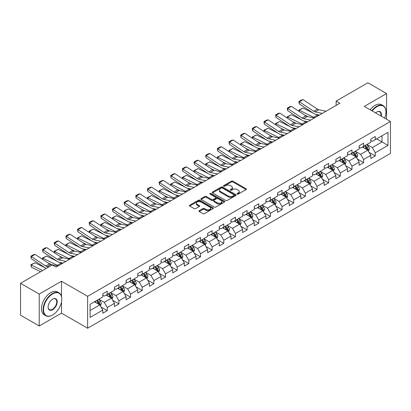 <?xml version="1.0" encoding="UTF-8"?>
<svg xmlns="http://www.w3.org/2000/svg" width="411" height="411" viewBox="0 0 411 411"><rect width="100%" height="100%" fill="white"/><g stroke="black" fill="none" stroke-linecap="round" stroke-linejoin="round"><path stroke-width="0.62" d="M237.265 194.084A0.724 0.421 0 0 0 238.293 194.084L246.086 189.584A1.038 0.601 0 0 0 246.389 189.163A1.038 0.601 0 0 0 246.086 188.741L232.888 181.123A1.038 0.601 0 0 0 231.419 181.123L223.63 185.618A0.724 0.421 0 0 0 223.42 185.916A0.724 0.421 0 0 0 223.63 186.209A0.724 0.421 0 0 0 224.658 186.209L225.665 185.628A3.319 1.916 0 0 1 230.355 185.628L231.455 186.265A3.319 1.916 0 0 1 232.431 187.616A3.319 1.916 0 0 1 231.455 188.973L230.448 189.553A0.724 0.421 0 0 0 230.237 189.851A0.724 0.421 0 0 0 230.448 190.149A0.724 0.421 0 0 0 231.475 190.149L232.482 189.563A3.319 1.916 0 0 1 237.178 189.563L238.277 190.201A3.319 1.916 0 0 1 239.248 191.557A3.319 1.916 0 0 1 238.277 192.908L237.265 193.494A0.724 0.421 0 0 0 237.055 193.787A0.724 0.421 0 0 0 237.265 194.084L237.265 193.494M199.232 210.668A1.038 0.601 0 0 0 198.929 211.09A1.038 0.601 0 0 0 199.232 211.516L202.936 213.653A1.038 0.601 0 0 0 204.401 213.653L213.052 208.654A1.038 0.601 0 0 0 213.355 208.233A1.038 0.601 0 0 0 213.052 207.812L199.854 200.188A1.038 0.601 0 0 0 198.39 200.188L189.738 205.187A1.038 0.601 0 0 0 189.435 205.608A1.038 0.601 0 0 0 189.738 206.034L194.208 208.613A1.038 0.601 0 0 0 195.677 208.613L199.381 206.476A1.038 0.601 0 0 0 199.684 206.055A1.038 0.601 0 0 0 199.381 205.628L197.162 204.349A2.774 1.603 0 0 1 196.35 203.219A2.774 1.603 0 0 1 198.061 201.739A2.774 1.603 0 0 1 201.082 202.084L209.774 207.103A2.774 1.603 0 0 1 210.586 208.233A2.774 1.603 0 0 1 208.87 209.713A2.774 1.603 0 0 1 205.849 209.363L204.401 208.531A1.038 0.601 0 0 0 202.936 208.531L199.232 210.668L199.232 211.516M61.486 281.227L39.225 294.081L20.55 283.297L20.55 315.211L39.225 325.995L61.486 313.141L87.63 328.235L87.63 296.321L61.486 281.227L61.486 296.377M386.566 119.247L386.566 93.544L364.305 106.398L390.45 121.492L87.63 296.321M386.566 93.544L367.891 82.765L336.147 101.091L336.147 105.406M20.55 283.297L52.295 264.972L56.03 267.124L339.882 103.248L336.147 101.091M225.737 200.486A1.038 0.601 0 0 0 227.206 200.486L235.857 195.492A1.038 0.601 0 0 0 236.161 195.066A1.038 0.601 0 0 0 235.857 194.644L222.659 187.026A1.038 0.601 0 0 0 221.19 187.026L212.538 192.019A1.038 0.601 0 0 0 212.235 192.446A1.038 0.601 0 0 0 212.538 192.867L225.737 200.486M210.298 194.239A0.724 0.421 0 0 1 211.038 194.341L211.038 193.478L224.452 201.226A1.038 0.601 0 0 1 224.76 201.652A1.038 0.601 0 0 1 224.452 202.073L215.801 207.067A1.038 0.601 0 0 1 214.337 207.067L201.138 199.448L201.138 198.6A1.038 0.601 0 0 0 200.835 199.027A1.038 0.601 0 0 0 201.138 199.448M201.138 198.6L204.842 196.463A1.038 0.601 0 0 1 206.307 196.463L211.66 199.556A1.038 0.601 0 0 0 213.124 199.556L215.585 198.138A1.038 0.601 0 0 0 215.888 197.712A1.038 0.601 0 0 0 215.585 197.29L210.011 194.074A0.724 0.421 0 0 1 209.8 193.776A0.724 0.421 0 0 1 210.247 193.391A0.724 0.421 0 0 1 211.038 193.478M87.63 328.235L390.45 153.406L390.45 121.492M101.034 307.043L107.271 310.639L107.271 307.495L114.443 303.354L114.443 306.503L118.928 303.914L118.928 300.765L126.095 296.624L126.095 299.773L130.58 297.184L130.58 294.04L137.752 289.899L137.752 293.048L142.232 290.459L142.232 287.31L149.404 283.169L149.404 286.318L153.884 283.729L153.884 280.585L161.055 276.444L161.055 279.593L165.535 277.004L165.535 273.854L172.707 269.714L172.707 272.863L177.187 270.274L177.187 267.129L184.359 262.989L184.359 266.133L188.844 263.549L188.844 260.399L196.011 256.259L196.011 259.408L200.496 256.818L200.496 253.674L207.668 249.534L207.668 252.678L212.148 250.094L212.148 246.944L219.32 242.803L219.32 245.953L223.8 243.363L223.8 240.214L230.972 236.078L230.972 239.223L235.452 236.638L235.452 233.489L242.624 229.348L242.624 232.498L247.109 229.908L247.109 226.759L254.275 222.623L254.275 225.767L258.76 223.183L258.76 220.034L265.932 215.893L265.932 219.042L270.412 216.453L270.412 213.304L277.584 209.168L277.584 212.312L282.064 209.728L282.064 206.579L289.236 202.438L289.236 205.587L293.716 202.998L293.716 199.849L300.888 195.713L300.888 198.857L305.368 196.273L305.368 193.124L312.54 188.983L312.54 192.132L317.025 189.543L317.025 186.394L324.192 182.253L324.192 185.402L328.677 182.818L328.677 179.669L335.849 175.528L335.849 178.677L340.329 176.088L340.329 172.939L347.5 168.798L347.5 171.947L351.98 169.363L351.98 166.214L359.152 162.073L359.152 165.222L363.632 162.633L363.632 159.483L370.804 155.343L370.804 158.492L375.284 155.908L375.284 152.758L387.984 145.427L387.984 132.316L382.009 135.764L382.009 141.975L387.984 145.427M107.271 310.639L102.791 313.228L102.791 310.079L90.091 317.41L90.091 304.299L102.791 296.968L102.791 293.824L107.271 291.235L107.271 294.384L114.443 290.243L114.443 287.094L118.928 284.504L118.928 287.654L126.095 283.513L126.095 280.369L130.58 277.779L130.58 280.929L137.752 276.788L137.752 273.639L142.232 271.049L142.232 274.199L149.404 270.058L149.404 266.914L153.884 264.324L153.884 267.474L161.055 263.333L161.055 260.184L165.535 257.594L165.535 260.744L172.707 256.603L172.707 253.453L177.187 250.869L177.187 254.019L184.359 249.878L184.359 246.728L188.844 244.139L188.844 247.288L196.011 243.148L196.011 239.998L200.496 237.414L200.496 240.563L207.668 236.423L207.668 233.273L212.148 230.684L212.148 233.833L219.32 229.692L219.32 226.543L223.8 223.959L223.8 227.108L230.972 222.968L230.972 219.818L235.452 217.229L235.452 220.378L242.624 216.237L242.624 213.088L247.109 210.504L247.109 213.653L254.275 209.512L254.275 206.363L258.76 203.774L258.76 206.923L265.932 202.782L265.932 199.633L270.412 197.049L270.412 200.193L277.584 196.057L277.584 192.908L282.064 190.319L282.064 193.468L289.236 189.327L289.236 186.178L293.716 183.594L293.716 186.738L300.888 182.602L300.888 179.453L305.368 176.864L305.368 180.013L312.54 175.872L312.54 172.723L317.025 170.139L317.025 173.283L324.192 169.147L324.192 165.998L328.677 163.408L328.677 166.558L335.849 162.417L335.849 159.268L340.329 156.683L340.329 159.828L347.5 155.692L347.5 152.543L351.98 149.953L351.98 153.103L359.152 148.962L359.152 145.813L363.632 143.228L363.632 146.373L370.804 142.232L370.804 139.088L375.284 136.498L375.284 139.648L387.984 132.316M106.079 295.072L111.458 298.175L104.286 302.316L98.907 299.213M102.791 295.247L104.286 296.11L107.271 294.384M104.286 302.316L107.271 307.495M111.458 298.175L114.443 303.354M117.731 288.347L123.11 291.45L115.938 295.591L110.559 292.483M114.443 288.517L115.938 289.38L118.928 287.654M115.938 295.591L118.928 300.765M123.11 291.45L126.095 296.624M129.383 281.617L134.762 284.72L127.59 288.861L122.211 285.758M126.095 281.792L127.59 282.65L130.58 280.929M127.59 288.861L130.58 294.04M134.762 284.72L137.752 289.899M141.035 274.892L146.414 277.995L139.242 282.136L133.868 279.028M137.752 275.062L139.242 275.925L142.232 274.199M139.242 282.136L142.232 287.31M146.414 277.995L149.404 283.169M152.686 268.162L158.065 271.265L150.899 275.406L145.52 272.303M149.404 268.337L150.899 269.195L153.884 267.474M150.899 275.406L153.884 280.585M158.065 271.265L161.055 276.444M164.343 261.432L169.722 264.54L162.55 268.681L157.172 265.573M161.055 261.607L162.55 262.47L165.535 260.744M162.55 268.681L165.535 273.854M169.722 264.54L172.707 269.714M175.995 254.707L181.374 257.81L174.202 261.951L168.823 258.848M172.707 254.882L174.202 255.74L177.187 254.019M174.202 261.951L177.187 267.129M181.374 257.81L184.359 262.989M187.647 247.977L193.026 251.085L185.854 255.226L180.475 252.118M184.359 248.152L185.854 249.015L188.844 247.288M185.854 255.226L188.844 260.399M193.026 251.085L196.011 256.259M199.299 241.252L204.678 244.355L197.506 248.496L192.127 245.393M196.011 241.421L197.506 242.285L200.496 240.563M197.506 248.496L200.496 253.674M204.678 244.355L207.668 249.534M210.951 234.522L216.33 237.63L209.158 241.771L203.784 238.663M207.668 234.696L209.158 235.56L212.148 233.833M209.158 241.771L212.148 246.944M216.33 237.63L219.32 242.803M222.608 227.797L227.982 230.9L220.815 235.041L215.436 231.938M219.32 227.966L220.815 228.829L223.8 227.108M220.815 235.041L223.8 240.214M227.982 230.9L230.972 236.078M234.26 221.067L239.639 224.175L232.467 228.316L227.088 225.207M230.972 221.241L232.467 222.104L235.452 220.378M232.467 228.316L235.452 233.489M239.639 224.175L242.624 229.348M245.912 214.342L251.291 217.445L244.119 221.586L238.74 218.482M242.624 214.511L244.119 215.374L247.109 213.653M244.119 221.586L247.109 226.759M251.291 217.445L254.275 222.623M257.563 207.612L262.942 210.72L255.77 214.861L250.391 211.752M254.275 207.786L255.77 208.649L258.76 206.923M255.77 214.861L258.76 220.034M262.942 210.72L265.932 215.893M269.215 200.887L274.594 203.99L267.422 208.13L262.043 205.027M265.932 201.056L267.422 201.919L270.412 200.193M267.422 208.13L270.412 213.304M274.594 203.99L277.584 209.168M280.867 194.156L286.246 197.265L279.074 201.405L273.7 198.297M277.584 194.331L279.074 195.194L282.064 193.468M279.074 201.405L282.064 206.579M286.246 197.265L289.236 202.438M292.524 187.431L297.898 190.534L290.731 194.675L285.352 191.572M289.236 187.601L290.731 188.464L293.716 186.738M290.731 194.675L293.716 199.849M297.898 190.534L300.888 195.713M304.176 180.701L309.555 183.809L302.383 187.95L297.004 184.842M300.888 180.876L302.383 181.739L305.368 180.013M302.383 187.95L305.368 193.124M309.555 183.809L312.54 188.983M315.828 173.976L321.207 177.079L314.035 181.22L308.656 178.117M312.54 174.146L314.035 175.009L317.025 173.283M314.035 181.22L317.025 186.394M321.207 177.079L324.192 182.253M327.48 167.246L332.859 170.354L325.687 174.49L320.308 171.387M324.192 167.421L325.687 168.284L328.677 166.558M325.687 174.49L328.677 179.669M332.859 170.354L335.849 175.528M339.132 160.521L344.51 163.624L337.339 167.765L331.96 164.662M335.849 160.691L337.339 161.554L340.329 159.828M337.339 167.765L340.329 172.939M344.51 163.624L347.5 168.798M350.783 153.791L356.162 156.899L348.996 161.035L343.617 157.932M347.5 153.966L348.996 154.829L351.98 153.103M348.996 161.035L351.98 166.214M356.162 156.899L359.152 162.073M362.44 147.066L367.819 150.169L360.647 154.31L355.268 151.207M359.152 147.236L360.647 148.099L363.632 146.373M360.647 154.31L363.632 159.483M367.819 150.169L370.804 155.343M376.63 138.872L382.009 141.975L372.299 147.58L366.92 144.477M370.804 140.511L372.299 141.374L375.284 139.648M372.299 147.58L375.284 152.758M39.225 294.081L39.225 325.995M90.091 310.511L99.801 304.905L94.427 301.802M99.801 304.905L102.791 310.079M369.047 152.306L375.284 155.908M357.395 159.031L363.632 162.633M345.743 165.761L351.98 169.363M334.092 172.486L340.329 176.088M322.44 179.217L328.677 182.818M310.788 185.942L317.025 189.543M299.131 192.672L305.368 196.273M287.479 199.397L293.716 202.998M275.827 206.127L282.064 209.728M264.175 212.852L270.412 216.453M252.524 219.582L258.76 223.183M240.872 226.307L247.109 229.908M229.215 233.037L235.452 236.638M217.563 239.762L223.8 243.363M205.911 246.492L212.148 250.094M194.259 253.217L200.496 256.818M182.607 259.947L188.844 263.549M170.95 266.672L177.187 270.274M159.298 273.402L165.535 277.004M147.647 280.127L153.884 283.729M135.995 286.857L142.232 290.459M124.343 293.582L130.58 297.184M112.691 300.313L118.928 303.914M61.486 313.141L61.486 302.013M237.558 194.187L238.277 193.771A3.319 1.916 0 0 0 239.248 192.415L239.248 191.557M232.431 187.616L232.431 188.479A3.319 1.916 0 0 1 231.455 189.836L230.741 190.252M246.071 189.594L232.888 181.981A1.038 0.601 0 0 0 231.419 181.981L223.918 186.311M235.842 195.497L222.659 187.889A1.038 0.601 0 0 0 221.19 187.889L212.554 192.877M234.023 195.364A0.724 0.421 0 0 0 234.234 195.066A0.724 0.421 0 0 0 234.023 194.773L222.438 188.084A0.724 0.421 0 0 0 221.411 188.084L220.347 188.695A3.319 1.916 0 0 0 219.376 190.052A3.319 1.916 0 0 0 220.347 191.408L228.269 195.98A3.319 1.916 0 0 0 232.96 195.98L234.023 195.364L234.023 196.227A0.724 0.421 0 0 0 234.234 195.929L234.234 195.066M219.376 190.052L219.376 190.915A3.319 1.916 0 0 0 220.347 192.271L220.347 191.408M234.023 196.227L232.96 196.843A3.319 1.916 0 0 1 228.269 196.843L220.347 192.271M201.154 199.458L204.842 197.326L204.842 196.463M215.888 197.712L215.888 198.575A1.038 0.601 0 0 1 215.585 199.001L213.124 200.419A1.038 0.601 0 0 1 211.66 200.419L206.307 197.326A1.038 0.601 0 0 0 204.842 197.326M211.038 194.341L224.442 202.084M217.214 202.762A2.774 1.603 0 0 0 220.239 203.111A2.774 1.603 0 0 0 221.95 201.631A2.774 1.603 0 0 0 221.139 200.496L218.077 198.729A1.038 0.601 0 0 0 216.607 198.729L214.152 200.147A1.038 0.601 0 0 0 213.848 200.573A1.038 0.601 0 0 0 214.152 200.994L217.214 202.762L217.214 203.625A2.774 1.603 0 0 0 220.239 203.969A2.774 1.603 0 0 0 221.95 202.489L221.95 201.631M213.848 200.573L213.848 201.436A1.038 0.601 0 0 0 214.152 201.858L214.152 200.994M217.214 203.625L214.152 201.858M210.586 208.233L210.586 209.096A2.774 1.603 0 0 1 208.87 210.576A2.774 1.603 0 0 1 205.849 210.227L204.401 209.394A1.038 0.601 0 0 0 202.936 209.394L199.248 211.521M196.35 203.219L196.35 204.077A2.774 1.603 0 0 0 197.162 205.212L197.162 204.349M199.366 206.486L197.162 205.212M213.052 207.812L213.052 208.654L199.854 201.051A1.038 0.601 0 0 0 198.39 201.051L189.754 206.039M368.405 151.191L369.294 148.952A2.8 1.618 -120 0 0 368.4 146.568L366.859 144.513M299.049 111.402L298.859 110.061L302.964 108.036L313.105 113.046M315.622 114.289L317.349 115.142A7.922 4.572 60 0 1 318.304 115.707M364.172 148.068L363.124 146.665M302.964 108.036L299.229 110.194L313.614 117.299A7.922 4.572 60 0 1 314.569 117.859M298.859 110.061L299.229 110.194L299.311 111.571M307.896 116.632L304.248 114.833M367.383 149.917L367.783 149.075A2.8 1.618 -120 0 0 366.982 147.39L365.441 145.33M364.742 145.735L366.453 148.017A1.428 0.822 60 0 1 366.71 148.453L367.783 149.075M364.547 145.848L366.088 147.909A2.8 1.618 60 0 1 366.889 149.589M322.306 113.395L315.165 111.931A5.281 3.052 60 0 1 313.752 111.309L299.362 101.8L299.229 103.875L313.614 113.385A7.922 4.572 -120 0 0 315.74 114.315L319.409 115.065M326.041 111.237L318.9 109.773A5.281 3.052 60 0 1 317.487 109.151L303.097 99.647L299.362 101.8L298.915 101.46L301.53 99.95L303.097 99.647M299.229 103.875L298.915 101.46M384.675 118.157A12.89 7.439 120 0 0 385.97 112.003A12.89 7.439 120 0 0 376.856 106.742A12.89 7.439 120 0 0 372.176 110.939M371.785 110.713A13.203 7.624 -60 0 1 376.63 106.351A13.203 7.624 -60 0 1 383.232 105.699A13.203 7.624 -60 0 1 385.97 111.746A13.203 7.624 -60 0 1 385.965 111.874M375.608 112.922A6.442 3.72 -60 0 1 376.856 112.003L376.856 112.003A6.442 3.72 -60 0 1 381.238 116.174M370.141 109.768A13.203 7.624 -60 0 1 374.986 105.406A13.203 7.624 -60 0 1 381.588 104.748L383.232 105.699M380.833 115.938A6.129 3.54 120 0 0 379.692 111.828A6.129 3.54 120 0 0 376.743 112.069M52.444 315.083L52.67 314.954A12.89 7.439 120 0 0 61.784 299.172A12.89 7.439 120 0 0 52.67 293.906A12.89 7.439 120 0 0 43.556 309.694A12.89 7.439 120 0 0 52.67 314.954L52.444 315.083A13.203 7.624 -60 0 1 45.842 315.735A13.203 7.624 -60 0 1 43.818 305.157A13.203 7.624 -60 0 1 52.444 293.521A13.203 7.624 -60 0 1 59.05 292.868A13.203 7.624 -60 0 1 61.784 298.91A13.203 7.624 -60 0 1 61.784 299.044M52.67 309.694A6.442 3.72 -60 0 1 48.113 307.063A6.442 3.72 -60 0 1 52.67 299.172L52.67 299.172A6.442 3.72 -60 0 1 57.227 301.802A6.442 3.72 -60 0 1 52.67 309.694M48.113 306.93A6.129 3.54 120 0 0 49.382 309.606A6.129 3.54 120 0 0 52.444 309.303A6.129 3.54 120 0 0 56.451 303.904A6.129 3.54 120 0 0 55.511 298.997A6.129 3.54 120 0 0 52.557 299.239M45.842 315.735L44.198 314.79A13.203 7.624 -60 0 1 42.174 304.207A13.203 7.624 -60 0 1 50.805 292.57A13.203 7.624 -60 0 1 57.406 291.918L59.05 292.868M356.753 157.922L357.642 155.682A2.8 1.618 -120 0 0 356.748 153.298L355.207 151.238M287.397 118.127L287.207 116.786L291.312 114.761L301.453 119.771M303.97 121.014L305.697 121.872A7.922 4.572 60 0 1 306.652 122.432M352.52 154.793L351.472 153.395M291.312 114.761L287.577 116.919L301.962 124.024A7.922 4.572 60 0 1 302.917 124.59M287.207 116.786L287.577 116.919L287.659 118.301M296.239 123.362L292.596 121.558M355.731 156.648L356.132 155.8A2.8 1.618 -120 0 0 355.33 154.115L353.789 152.06M353.085 152.466L354.796 154.747A1.428 0.822 60 0 1 355.058 155.178L356.132 155.8M352.89 152.573L354.436 154.634A2.8 1.618 60 0 1 355.238 156.319M345.101 164.647L345.99 162.407A2.8 1.618 -120 0 0 345.096 160.023L343.555 157.968M275.745 124.857L275.555 123.516L279.655 121.492L289.796 126.501M292.313 127.744L294.045 128.597A7.922 4.572 60 0 1 294.995 129.162M340.868 161.523L339.82 160.12M279.655 121.492L275.92 123.649L290.31 130.755A7.922 4.572 60 0 1 291.26 131.32M275.555 123.516L275.92 123.649L276.007 125.026M284.587 130.092L280.939 128.289M344.079 163.373L344.48 162.53A2.8 1.618 -120 0 0 343.678 160.845L342.137 158.785M341.433 159.191L343.144 161.472A1.428 0.822 60 0 1 343.406 161.908L344.48 162.53M341.238 159.304L342.779 161.364A2.8 1.618 60 0 1 343.581 163.044M310.654 120.12L303.513 118.656A5.281 3.052 60 0 1 302.095 118.039L287.71 108.53L287.577 110.6L301.962 120.11A7.922 4.572 -120 0 0 304.083 121.04L307.757 121.795M314.389 117.967L307.248 116.503A5.281 3.052 60 0 1 305.83 115.881L291.445 106.372L287.71 108.53L287.258 108.185L289.873 106.68L291.445 106.372M287.577 110.6L287.258 108.185M299.002 126.85L291.861 125.386A5.281 3.052 60 0 1 290.443 124.764L276.058 115.255L275.92 117.33L290.31 126.84A7.922 4.572 -120 0 0 292.432 127.77L296.105 128.52M302.732 124.692L295.596 123.228A5.281 3.052 60 0 1 294.178 122.606L279.793 113.102L276.058 115.255L275.606 114.916L278.221 113.405L279.793 113.102M275.92 117.33L275.606 114.916M333.449 171.377L334.338 169.137A2.8 1.618 -120 0 0 333.444 166.753L331.903 164.693M264.093 131.582L263.903 130.241L268.003 128.222L278.144 133.226M280.662 134.469L282.393 135.327A7.922 4.572 60 0 1 283.343 135.887M329.216 168.248L328.168 166.851M268.003 128.222L264.268 130.374L278.658 137.48A7.922 4.572 60 0 1 279.608 138.045M263.903 130.241L264.268 130.374L264.35 131.756M272.935 136.817L269.287 135.019M332.427 170.103L332.828 169.255A2.8 1.618 -120 0 0 332.026 167.57L330.485 165.515M329.781 165.921L331.492 168.202A1.428 0.822 60 0 1 331.749 168.633L332.828 169.255M329.586 166.034L331.127 168.089A2.8 1.618 60 0 1 331.929 169.774M321.798 178.102L322.686 175.862A2.8 1.618 -120 0 0 321.792 173.478L320.251 171.423M252.441 138.312L252.246 136.971L256.351 134.947L266.492 139.956M269.01 141.199L270.741 142.052A7.922 4.572 60 0 1 271.692 142.617M317.564 174.978L316.516 173.581M256.351 134.947L252.616 137.104L267.006 144.21A7.922 4.572 60 0 1 267.957 144.775M252.246 136.971L252.616 137.104L252.698 138.481M261.283 143.547L257.635 141.744M320.77 176.828L321.171 175.985A2.8 1.618 -120 0 0 320.369 174.3L318.828 172.24M318.129 172.646L319.84 174.932A1.428 0.822 60 0 1 320.097 175.363L321.171 175.985M317.934 172.759L319.475 174.819A2.8 1.618 60 0 1 320.277 176.499M310.146 184.832L311.029 182.592A2.8 1.618 -120 0 0 310.141 180.208L308.594 178.148M240.784 145.037L240.594 143.696L244.699 141.677L254.841 146.681M257.358 147.924L259.089 148.782A7.922 4.572 60 0 1 260.04 149.342M305.907 181.703L304.859 180.306M244.699 141.677L240.964 143.829L255.354 150.935A7.922 4.572 60 0 1 256.305 151.5M240.594 143.696L240.964 143.829L241.046 145.211M249.631 150.272L245.984 148.474M309.118 183.558L309.519 182.71A2.8 1.618 -120 0 0 308.718 181.025L307.176 178.97M306.478 179.376L308.188 181.657A1.428 0.822 60 0 1 308.445 182.088L309.519 182.71M306.282 179.489L307.824 181.544A2.8 1.618 60 0 1 308.625 183.229M287.346 133.58L280.21 132.111A5.281 3.052 60 0 1 278.792 131.494L264.401 121.985L264.268 124.055L278.658 133.565A7.922 4.572 -120 0 0 280.78 134.495L284.453 135.25M291.08 131.422L283.944 129.958A5.281 3.052 60 0 1 282.527 129.337L268.136 119.827L264.401 121.985L263.954 121.641L266.569 120.135L268.136 119.827M264.268 124.055L263.954 121.641M275.694 140.305L268.553 138.841A5.281 3.052 60 0 1 267.14 138.219L252.75 128.71L252.616 130.785L267.006 140.295A7.922 4.572 -120 0 0 269.128 141.225L272.801 141.975M279.429 138.147L272.288 136.683A5.281 3.052 60 0 1 270.875 136.067L256.485 126.557L252.75 128.71L252.303 128.371L254.918 126.86L256.485 126.557M252.616 130.785L252.303 128.371M264.042 147.035L256.901 145.571A5.281 3.052 60 0 1 255.488 144.949L241.098 135.44L240.964 137.51L255.354 147.02A7.922 4.572 -120 0 0 257.476 147.95L261.144 148.705M267.777 144.877L260.636 143.413A5.281 3.052 60 0 1 259.223 142.792L244.833 133.282L241.098 135.44L240.651 135.096L243.266 133.59L244.833 133.282M240.964 137.51L240.651 135.096M252.39 153.76L245.249 152.296A5.281 3.052 60 0 1 243.836 151.674L229.446 142.165L229.312 144.24L243.697 153.75A7.922 4.572 -120 0 0 245.824 154.68L249.492 155.43M256.125 151.602L248.984 150.138A5.281 3.052 60 0 1 247.571 149.522L233.181 140.012L229.446 142.165L228.999 141.826L231.609 140.315L233.181 140.012M229.312 144.24L228.999 141.826M240.738 160.49L233.597 159.026A5.281 3.052 60 0 1 232.179 158.405L217.794 148.895L217.66 150.965L232.045 160.475A7.922 4.572 -120 0 0 234.167 161.405L237.841 162.16M244.473 158.333L237.332 156.868A5.281 3.052 60 0 1 235.914 156.247L221.529 146.737L217.794 148.895L217.342 148.551L219.957 147.046L221.529 146.737M217.66 150.965L217.342 148.551M229.081 167.215L221.945 165.751A5.281 3.052 60 0 1 220.527 165.13L206.142 155.62L206.003 157.696L220.394 167.205A7.922 4.572 -120 0 0 222.515 168.135L226.189 168.89M232.816 165.058L225.68 163.593A5.281 3.052 60 0 1 224.262 162.977L209.877 153.467L206.142 155.62L205.69 155.281L208.305 153.771L209.877 153.467M206.003 157.696L205.69 155.281M217.429 173.945L210.293 172.481A5.281 3.052 60 0 1 208.875 171.86L194.485 162.35L194.352 164.421L208.742 173.93A7.922 4.572 -120 0 0 210.864 174.86L214.537 175.615M221.164 171.788L214.028 170.324A5.281 3.052 60 0 1 212.61 169.702L198.22 160.192L194.485 162.35L194.038 162.006L196.653 160.501L198.22 160.192M194.352 164.421L194.038 162.006M205.777 180.67L198.636 179.206A5.281 3.052 60 0 1 197.223 178.585L182.833 169.075L182.7 171.151L197.09 180.66A7.922 4.572 -120 0 0 199.212 181.59L202.885 182.345M209.512 178.513L202.371 177.049A5.281 3.052 60 0 1 200.958 176.432L186.568 166.923L182.833 169.075L182.386 168.736L185.001 167.226L186.568 166.923M182.7 171.151L182.386 168.736M194.126 187.401L186.984 185.936A5.281 3.052 60 0 1 185.572 185.315L171.181 175.805L171.048 177.881L185.438 187.385A7.922 4.572 -120 0 0 187.56 188.315L191.228 189.07M197.861 185.243L190.719 183.779A5.281 3.052 60 0 1 189.307 183.157L174.916 173.648L171.181 175.805L170.735 175.466L173.35 173.956L174.916 173.648M171.048 177.881L170.735 175.466M182.474 194.126L175.333 192.661A5.281 3.052 60 0 1 173.92 192.04L159.53 182.535L159.396 184.606L173.781 194.115A7.922 4.572 -120 0 0 175.908 195.045L179.576 195.8M186.209 191.968L179.068 190.504A5.281 3.052 60 0 1 177.655 189.887L163.265 180.378L159.53 182.535L159.083 182.191L161.693 180.681L163.265 180.378M159.396 184.606L159.083 182.191M170.822 200.856L163.681 199.392A5.281 3.052 60 0 1 162.263 198.77L147.878 189.26L147.744 191.336L162.129 200.84A7.922 4.572 -120 0 0 164.251 201.775L167.924 202.525M174.557 198.698L167.416 197.234A5.281 3.052 60 0 1 165.998 196.612L151.613 187.103L147.878 189.26L147.426 188.921L150.041 187.411L151.613 187.103M147.744 191.336L147.426 188.921M159.165 207.581L152.029 206.117A5.281 3.052 60 0 1 150.611 205.495L136.226 195.99L136.087 198.061L150.477 207.57A7.922 4.572 -120 0 0 152.599 208.5L156.272 209.256M162.9 205.428L155.764 203.959A5.281 3.052 60 0 1 154.346 203.342L139.961 193.833L136.226 195.99L135.774 195.646L138.389 194.136L139.961 193.833M136.087 198.061L135.774 195.646M147.513 214.311L140.377 212.847A5.281 3.052 60 0 1 138.959 212.225L124.569 202.715L124.435 204.791L138.826 214.295A7.922 4.572 -120 0 0 140.947 215.23L144.621 215.981M151.248 212.153L144.112 210.689A5.281 3.052 60 0 1 142.694 210.067L128.304 200.558L124.569 202.715L124.122 202.376L126.737 200.866L128.304 200.558M124.435 204.791L124.122 202.376M135.861 221.036L128.72 219.572A5.281 3.052 60 0 1 127.307 218.95L112.917 209.446L112.784 211.516L127.174 221.026A7.922 4.572 -120 0 0 129.295 221.955L132.964 222.711M139.596 218.883L132.455 217.414A5.281 3.052 60 0 1 131.042 216.797L116.652 207.288L112.917 209.446L112.47 209.101L115.085 207.591L116.652 207.288M112.784 211.516L112.47 209.101M124.209 227.766L117.068 226.302A5.281 3.052 60 0 1 115.655 225.68L101.265 216.171L101.132 218.246L115.517 227.751A7.922 4.572 -120 0 0 117.644 228.686L121.312 229.436M127.944 225.608L120.803 224.144A5.281 3.052 60 0 1 119.39 223.522L105 214.013L101.265 216.171L100.818 215.832L103.433 214.321L105 214.013M101.132 218.246L100.818 215.832M112.557 234.491L105.416 233.027A5.281 3.052 60 0 1 104.004 232.405L89.613 222.901L89.48 224.971L103.865 234.481A7.922 4.572 -120 0 0 105.992 235.411L109.66 236.166M116.292 232.338L109.151 230.874A5.281 3.052 60 0 1 107.733 230.252L93.348 220.743L89.613 222.901L89.166 222.556L91.776 221.046L93.348 220.743M89.48 224.971L89.166 222.556M100.906 241.221L93.765 239.757A5.281 3.052 60 0 1 92.347 239.135L77.962 229.626L77.823 231.701L92.213 241.211A7.922 4.572 -120 0 0 94.335 242.141L98.008 242.891M104.641 239.063L97.499 237.599A5.281 3.052 60 0 1 96.082 236.977L81.697 227.468L77.962 229.626L77.509 229.287L80.124 227.776L81.697 227.468M77.823 231.701L77.509 229.287M89.249 247.946L82.113 246.482A5.281 3.052 60 0 1 80.695 245.865L66.31 236.356L66.171 238.426L80.561 247.936A7.922 4.572 -120 0 0 82.683 248.866L86.356 249.621M92.984 245.793L85.848 244.329A5.281 3.052 60 0 1 84.43 243.708L70.04 234.198L66.31 236.356L65.858 236.012L68.473 234.501L70.04 234.198M66.171 238.426L65.858 236.012M298.489 191.557L299.378 189.317A2.8 1.618 -120 0 0 298.484 186.933L296.942 184.878M229.133 151.767L228.942 150.426L233.047 148.402L243.189 153.411M245.706 154.654L247.432 155.507A7.922 4.572 60 0 1 248.388 156.072M294.255 188.433L293.207 187.036M233.047 148.402L229.312 150.56L243.697 157.665A7.922 4.572 60 0 1 244.653 158.23M228.942 150.426L229.312 150.56L229.395 151.936M237.979 157.002L234.332 155.199M297.466 190.283L297.867 189.44A2.8 1.618 -120 0 0 297.066 187.755L295.524 185.695M294.826 186.101L296.531 188.387A1.428 0.822 60 0 1 296.793 188.819L297.867 189.44M294.63 186.214L296.172 188.274A2.8 1.618 60 0 1 296.973 189.954M286.837 198.287L287.726 196.047A2.8 1.618 -120 0 0 286.832 193.663L285.291 191.603M217.481 158.492L217.291 157.151L221.395 155.132L231.532 160.136M234.054 161.379L235.78 162.237A7.922 4.572 60 0 1 236.736 162.797M282.604 195.158L281.556 193.761M221.395 155.132L217.66 157.285L232.045 164.39A7.922 4.572 60 0 1 233.001 164.955M217.291 157.151L217.66 157.285L217.743 158.667M226.322 163.727L222.68 161.929M285.815 197.013L286.215 196.165A2.8 1.618 -120 0 0 285.414 194.48L283.873 192.425M283.169 192.831L284.88 195.112A1.428 0.822 60 0 1 285.142 195.544L286.215 196.165M282.974 192.944L284.515 194.999A2.8 1.618 60 0 1 285.316 196.684M275.185 205.012L276.074 202.772A2.8 1.618 -120 0 0 275.18 200.388L273.639 198.333M205.829 165.222L205.639 163.881L209.738 161.857L219.88 166.866M222.397 168.109L224.129 168.962A7.922 4.572 60 0 1 225.079 169.527M270.952 201.888L269.904 200.491M209.738 161.857L206.003 164.015L220.394 171.12A7.922 4.572 60 0 1 221.344 171.685M205.639 163.881L206.003 164.015L206.091 165.392M214.67 170.457L211.023 168.654M274.163 203.743L274.563 202.895A2.8 1.618 -120 0 0 273.762 201.21L272.221 199.15M271.517 199.556L273.228 201.842A1.428 0.822 60 0 1 273.49 202.274L274.563 202.895M271.322 199.669L272.863 201.729A2.8 1.618 60 0 1 273.664 203.409M263.533 211.742L264.422 209.502A2.8 1.618 -120 0 0 263.528 207.118L261.987 205.058M194.177 171.947L193.987 170.606L198.087 168.587L208.228 173.591M210.745 174.834L212.477 175.692A7.922 4.572 60 0 1 213.427 176.252M259.3 208.613L258.252 207.216M198.087 168.587L194.352 170.74L208.742 177.845A7.922 4.572 60 0 1 209.692 178.41M193.987 170.606L194.352 170.74L194.434 172.122M203.019 177.182L199.371 175.384M262.511 210.468L262.912 209.62A2.8 1.618 -120 0 0 262.11 207.935L260.569 205.88M259.865 206.286L261.576 208.567A1.428 0.822 60 0 1 261.833 208.999L262.912 209.62M259.67 206.399L261.211 208.454A2.8 1.618 60 0 1 262.013 210.139M251.881 218.467L252.77 216.227A2.8 1.618 -120 0 0 251.876 213.848L250.335 211.788M182.525 178.677L182.33 177.336L186.435 175.312L196.576 180.321M199.094 181.564L200.825 182.417A7.922 4.572 60 0 1 201.775 182.982M247.643 215.343L246.6 213.946M186.435 175.312L182.7 177.47L197.09 184.575A7.922 4.572 60 0 1 198.04 185.14M182.33 177.336L182.7 177.47L182.782 178.847M191.367 183.912L187.719 182.109M250.854 217.198L251.255 216.35A2.8 1.618 -120 0 0 250.453 214.665L248.912 212.605M248.213 213.011L249.924 215.297A1.428 0.822 60 0 1 250.181 215.729L251.255 216.35M248.018 213.124L249.559 215.184A2.8 1.618 60 0 1 250.361 216.864M240.224 225.197L241.113 222.957A2.8 1.618 -120 0 0 240.224 220.573L238.678 218.513M170.868 185.402L170.678 184.061L174.783 182.042L184.924 187.046M187.442 188.289L189.168 189.147A7.922 4.572 60 0 1 190.123 189.707M235.991 222.068L234.943 220.671M174.783 182.042L171.048 184.195L185.438 191.3A7.922 4.572 60 0 1 186.389 191.865M170.678 184.061L171.048 184.195L171.13 185.577M179.715 190.637L176.067 188.839M239.202 223.923L239.603 223.075A2.8 1.618 -120 0 0 238.801 221.395L237.26 219.335M236.561 219.741L238.272 222.022A1.428 0.822 60 0 1 238.529 222.454L239.603 223.075M236.366 219.854L237.907 221.909A2.8 1.618 60 0 1 238.709 223.594M228.573 231.922L229.461 229.687A2.8 1.618 -120 0 0 228.567 227.304L227.026 225.243M159.216 192.132L159.026 190.791L163.131 188.767L173.272 193.776M175.79 195.02L177.516 195.872A7.922 4.572 60 0 1 178.472 196.437M224.339 228.799L223.291 227.401M163.131 188.767L159.396 190.925L173.781 198.03A7.922 4.572 60 0 1 174.737 198.595M159.026 190.791L159.396 190.925L159.478 192.302M168.058 197.367L164.415 195.564M227.55 230.653L227.951 229.806A2.8 1.618 -120 0 0 227.149 228.12L225.608 226.06M224.904 226.466L226.615 228.752A1.428 0.822 60 0 1 226.877 229.184L227.951 229.806M224.714 226.579L226.256 228.639A2.8 1.618 60 0 1 227.057 230.319M216.921 238.652L217.809 236.412A2.8 1.618 -120 0 0 216.916 234.029L215.374 231.968M147.564 198.857L147.374 197.516L151.474 195.497L161.615 200.501M164.138 201.75L165.864 202.602A7.922 4.572 60 0 1 166.815 203.168M212.687 235.524L211.639 234.126M151.474 195.497L147.744 197.65L162.129 204.755A7.922 4.572 60 0 1 163.085 205.32M147.374 197.516L147.744 197.65L147.826 199.032M156.406 204.092L152.758 202.294M215.898 237.378L216.299 236.531A2.8 1.618 -120 0 0 215.498 234.851L213.956 232.79M213.252 233.196L214.963 235.477A1.428 0.822 60 0 1 215.225 235.909L216.299 236.531M213.057 233.309L214.599 235.364A2.8 1.618 60 0 1 215.4 237.049M205.269 245.377L206.158 243.142A2.8 1.618 -120 0 0 205.264 240.759L203.722 238.699M135.913 205.587L135.722 204.246L139.822 202.222L149.964 207.231M152.481 208.475L154.212 209.327A7.922 4.572 60 0 1 155.163 209.893M201.036 242.254L199.987 240.856M139.822 202.222L136.087 204.38L150.477 211.485A7.922 4.572 60 0 1 151.428 212.05M135.722 204.246L136.087 204.38L136.175 205.757M144.754 210.822L141.107 209.019M204.246 244.108L204.647 243.261A2.8 1.618 -120 0 0 203.846 241.576L202.304 239.515M201.601 239.921L203.311 242.207A1.428 0.822 60 0 1 203.573 242.639L204.647 243.261M201.405 240.034L202.947 242.094A2.8 1.618 60 0 1 203.748 243.78M193.617 252.107L194.506 249.867A2.8 1.618 -120 0 0 193.612 247.484L192.071 245.424M124.261 212.312L124.071 210.977L128.17 208.952L138.312 213.961M140.829 215.205L142.56 216.058A7.922 4.572 60 0 1 143.511 216.623M189.384 248.979L188.336 247.581M128.17 208.952L124.435 211.105L138.826 218.21A7.922 4.572 60 0 1 139.776 218.775M124.071 210.977L124.435 211.105L124.518 212.487M133.102 217.547L129.455 215.749M192.595 250.833L192.995 249.986A2.8 1.618 -120 0 0 192.194 248.306L190.647 246.246M189.949 246.651L191.66 248.932A1.428 0.822 60 0 1 191.916 249.369L192.995 249.986M189.754 246.764L191.295 248.819A2.8 1.618 60 0 1 192.096 250.505M181.965 258.832L182.854 256.598A2.8 1.618 -120 0 0 181.96 254.214L180.419 252.154M112.604 219.042L112.414 217.702L116.519 215.677L126.66 220.686M129.177 221.93L130.909 222.783A7.922 4.572 60 0 1 131.859 223.348M177.727 255.709L176.684 254.311M116.519 215.677L112.784 217.835L127.174 224.94A7.922 4.572 60 0 1 128.124 225.505M112.414 217.702L112.784 217.835L112.866 219.212M121.451 224.278L117.803 222.474M180.938 257.563L181.338 256.716A2.8 1.618 -120 0 0 180.537 255.031L178.996 252.976M178.297 253.376L180.008 255.663A1.428 0.822 60 0 1 180.265 256.094L181.338 256.716M178.102 253.489L179.643 255.55A2.8 1.618 60 0 1 180.444 257.235M170.308 265.563L171.197 263.323A2.8 1.618 -120 0 0 170.303 260.939L168.762 258.884M100.952 225.767L100.762 224.432L104.867 222.408L115.008 227.417M117.525 228.66L119.252 229.513A7.922 4.572 60 0 1 120.207 230.078M166.075 262.434L165.027 261.036M104.867 222.408L101.132 224.56L115.517 231.67A7.922 4.572 60 0 1 116.472 232.23M100.762 224.432L101.132 224.56L101.214 225.942M109.799 231.003L106.151 229.204M169.286 264.288L169.686 263.441A2.8 1.618 -120 0 0 168.885 261.761L167.344 259.701M166.645 260.106L168.356 262.388A1.428 0.822 60 0 1 168.613 262.824L169.686 263.441M166.45 260.22L167.991 262.275A2.8 1.618 60 0 1 168.793 263.96M158.656 272.288L159.545 270.053A2.8 1.618 -120 0 0 158.651 267.669L157.11 265.609M89.3 232.498L89.11 231.157L93.215 229.133L103.356 234.142M105.874 235.385L107.6 236.238A7.922 4.572 60 0 1 108.555 236.803M154.423 269.164L153.375 267.767M93.215 229.133L89.48 231.29L103.865 238.395A7.922 4.572 60 0 1 104.82 238.961M89.11 231.157L89.48 231.29L89.562 232.667M98.142 237.733L94.499 235.929M157.634 271.019L158.035 270.171A2.8 1.618 -120 0 0 157.233 268.486L155.692 266.431M154.988 266.831L156.699 269.118A1.428 0.822 60 0 1 156.961 269.549L158.035 270.171M154.793 266.945L156.339 269.005A2.8 1.618 60 0 1 157.141 270.69M147.004 279.018L147.893 276.778A2.8 1.618 -120 0 0 146.999 274.394L145.458 272.339M77.648 239.223L77.458 237.887L81.558 235.863L91.699 240.872M94.217 242.115L95.948 242.968A7.922 4.572 60 0 1 96.898 243.533M142.771 275.889L141.723 274.491M81.558 235.863L77.823 238.02L92.213 245.126A7.922 4.572 60 0 1 93.163 245.686M77.458 237.887L77.823 238.02L77.91 239.397M86.49 244.458L82.842 242.66M145.982 277.744L146.383 276.896A2.8 1.618 -120 0 0 145.581 275.216L144.04 273.156M143.336 273.562L145.047 275.843A1.428 0.822 60 0 1 145.309 276.279L146.383 276.896M143.141 273.675L144.682 275.73A2.8 1.618 60 0 1 145.484 277.415M135.353 285.743L136.241 283.508A2.8 1.618 -120 0 0 135.347 281.124L133.806 279.064M65.996 245.953L65.806 244.612L69.906 242.588L80.047 247.597M82.565 248.84L84.296 249.693A7.922 4.572 60 0 1 85.247 250.258M131.119 282.619L130.071 281.222M69.906 242.588L66.171 244.745L80.561 251.851A7.922 4.572 60 0 1 81.512 252.416M65.806 244.612L66.171 244.745L66.258 246.122M74.838 251.188L71.19 249.385M134.33 284.474L134.731 283.626A2.8 1.618 -120 0 0 133.929 281.941L132.388 279.886M131.684 280.287L133.395 282.573A1.428 0.822 60 0 1 133.652 283.004L134.731 283.626M131.489 280.4L133.03 282.46A2.8 1.618 60 0 1 133.832 284.145M123.701 292.473L124.59 290.233A2.8 1.618 -120 0 0 123.696 287.849L122.154 285.794M54.344 252.678L54.149 251.342L58.254 249.318L68.396 254.327M70.913 255.57L72.644 256.423A7.922 4.572 60 0 1 73.595 256.988M119.467 289.344L118.419 287.947M58.254 249.318L54.519 251.475L68.909 258.581A7.922 4.572 60 0 1 69.86 259.141M54.149 251.342L54.519 251.475L54.601 252.852M63.186 257.913L59.538 256.115M122.678 291.199L123.074 290.351A2.8 1.618 -120 0 0 122.278 288.671L120.731 286.611M120.033 287.017L121.743 289.298A1.428 0.822 60 0 1 122 289.734L123.074 290.351M119.837 287.13L121.379 289.185A2.8 1.618 60 0 1 122.18 290.87M77.597 254.676L70.456 253.212A5.281 3.052 60 0 1 69.043 252.59L54.653 243.081L54.519 245.156L68.909 254.666A7.922 4.572 -120 0 0 71.031 255.596L74.704 256.346M81.332 252.518L74.191 251.054A5.281 3.052 60 0 1 72.778 250.433L58.388 240.923L54.653 243.081L54.206 242.742L56.821 241.231L58.388 240.923M54.519 245.156L54.206 242.742M112.049 299.198L112.933 296.963A2.8 1.618 -120 0 0 112.044 294.579L110.502 292.519M42.687 259.408L42.497 258.067L46.602 256.043L56.744 261.052M59.261 262.295L60.992 263.148A7.922 4.572 60 0 1 61.943 263.713M107.81 296.074L106.768 294.677M46.602 256.043L42.867 258.2L57.257 265.306A7.922 4.572 60 0 1 58.208 265.871M42.497 258.067L42.867 258.2L42.95 259.577M51.534 264.643L47.887 262.84M111.021 297.929L111.422 297.081A2.8 1.618 -120 0 0 110.621 295.396L109.079 293.341M108.381 293.742L110.091 296.028A1.428 0.822 60 0 1 110.348 296.459L111.422 297.081M108.185 293.855L109.727 295.915A2.8 1.618 60 0 1 110.528 297.6M65.945 261.401L58.804 259.937A5.281 3.052 60 0 1 57.391 259.32L43.001 249.811L42.867 251.881L57.257 261.391A7.922 4.572 -120 0 0 59.379 262.321L63.047 263.076M69.68 259.249L62.539 257.784A5.281 3.052 60 0 1 61.126 257.163L46.736 247.653L43.001 249.811L42.554 249.467L45.169 247.956L46.736 247.653M42.867 251.881L42.554 249.467M100.392 305.928L101.281 303.688A2.8 1.618 -120 0 0 100.387 301.304L98.846 299.249M34.95 262.773L31.215 264.931L31.349 267.155L30.846 264.797L34.95 262.773L45.092 267.782M96.159 302.799L95.111 301.402M30.846 264.797L42.616 270.561M40.597 271.722L31.349 267.155M99.37 304.654L99.77 303.806A2.8 1.618 -120 0 0 98.969 302.126L97.428 300.066M96.729 300.472L98.434 302.753A1.428 0.822 60 0 1 98.697 303.19L99.77 303.806M96.534 300.585L98.075 302.64A2.8 1.618 60 0 1 98.876 304.325M48.781 267.001L47.152 266.667A5.281 3.052 60 0 1 45.739 266.045L31.349 256.536L31.215 258.611L45.6 268.121A7.922 4.572 -120 0 0 46.212 268.481M58.028 265.974L50.887 264.509A5.281 3.052 60 0 1 49.474 263.888L35.084 254.383L31.349 256.536L30.902 256.197L33.517 254.686L35.084 254.383M31.215 258.611L30.902 256.197M238.277 193.771L238.277 192.908M230.448 190.149L230.448 189.553M231.455 189.836L231.455 188.973M223.63 186.209L223.63 185.618M231.419 181.981L231.419 181.123M232.888 181.981L232.888 181.123M246.086 189.584L246.086 188.741M212.538 192.867L212.538 192.019M221.19 187.889L221.19 187.026M222.659 187.889L222.659 187.026M235.857 195.492L235.857 194.644M228.269 196.843L228.269 195.98M232.96 196.843L232.96 195.98M206.307 197.326L206.307 196.463M211.66 200.419L211.66 199.556M213.124 200.419L213.124 199.556M215.585 199.001L215.585 198.138M224.452 202.073L224.452 201.226M202.936 209.394L202.936 208.531M204.401 209.394L204.401 208.531M205.849 210.227L205.849 209.363M199.381 206.476L199.381 205.628M189.738 206.034L189.738 205.187M198.39 201.051L198.39 200.188M199.854 201.051L199.854 200.188M367.542 150.01L369.278 149.008M366.982 147.39L368.4 146.568M364.994 148.541L366.088 147.909M317.349 115.142L313.614 117.299M315.165 111.931L318.9 109.773M313.752 111.309L317.487 109.151M355.89 156.74L357.627 155.733M355.33 154.115L356.748 153.298M353.337 155.266L354.436 154.634M305.697 121.872L301.962 124.024M344.233 163.465L345.97 162.463M343.678 160.845L345.096 160.023M341.685 161.996L342.779 161.364M294.045 128.597L290.31 130.755M303.513 118.656L307.248 116.503M302.095 118.039L305.83 115.881M291.861 125.386L295.596 123.228M290.443 124.764L294.178 122.606M332.581 170.195L334.318 169.188M332.026 167.57L333.444 166.753M330.033 168.721L331.127 168.089M282.393 135.327L278.658 137.48M320.929 176.92L322.666 175.918M320.369 174.3L321.792 173.478M318.381 175.451L319.475 174.819M270.741 142.052L267.006 144.21M309.278 183.65L311.014 182.643M308.718 181.025L310.141 180.208M306.729 182.176L307.824 181.544M259.089 148.782L255.354 150.935M280.21 132.111L283.944 129.958M278.792 131.494L282.527 129.337M268.553 138.841L272.288 136.683M267.14 138.219L270.875 136.067M256.901 145.571L260.636 143.413M255.488 144.949L259.223 142.792M245.249 152.296L248.984 150.138M243.836 151.674L247.571 149.522M233.597 159.026L237.332 156.868M232.179 158.405L235.914 156.247M221.945 165.751L225.68 163.593M220.527 165.13L224.262 162.977M210.293 172.481L214.028 170.324M208.875 171.86L212.61 169.702M198.636 179.206L202.371 177.049M197.223 178.585L200.958 176.432M186.984 185.936L190.719 183.779M185.572 185.315L189.307 183.157M175.333 192.661L179.068 190.504M173.92 192.04L177.655 189.887M163.681 199.392L167.416 197.234M162.263 198.77L165.998 196.612M152.029 206.117L155.764 203.959M150.611 205.495L154.346 203.342M140.377 212.847L144.112 210.689M138.959 212.225L142.694 210.067M128.72 219.572L132.455 217.414M127.307 218.95L131.042 216.797M117.068 226.302L120.803 224.144M115.655 225.68L119.39 223.522M105.416 233.027L109.151 230.874M104.004 232.405L107.733 230.252M93.765 239.757L97.499 237.599M92.347 239.135L96.082 236.977M82.113 246.482L85.848 244.329M80.695 245.865L84.43 243.708M297.626 190.375L299.362 189.373M297.066 187.755L298.484 186.933M295.077 188.906L296.172 188.274M247.432 155.507L243.697 157.665M285.969 197.105L287.71 196.098M285.414 194.48L286.832 193.663M283.42 195.631L284.515 194.999M235.78 162.237L232.045 164.39M274.317 203.83L276.053 202.829M273.762 201.21L275.18 200.388M271.769 202.361L272.863 201.729M224.129 168.962L220.394 171.12M262.665 210.56L264.401 209.559M262.11 207.935L263.528 207.118M260.117 209.086L261.211 208.454M212.477 175.692L208.742 177.845M251.013 217.285L252.75 216.284M250.453 214.665L251.876 213.848M248.465 215.816L249.559 215.184M200.825 182.417L197.09 184.575M239.361 224.016L241.098 223.014M238.801 221.395L240.224 220.573M236.813 222.541L237.907 221.909M189.168 189.147L185.438 191.3M227.709 230.741L229.446 229.739M227.149 228.12L228.567 227.304M225.161 229.271L226.256 228.639M177.516 195.872L173.781 198.03M216.052 237.471L217.789 236.469M215.498 234.851L216.916 234.029M213.504 235.996L214.599 235.364M165.864 202.602L162.129 204.755M204.401 244.196L206.137 243.194M203.846 241.576L205.264 240.759M201.852 242.726L202.947 242.094M154.212 209.327L150.477 211.485M192.749 250.926L194.485 249.924M192.194 248.306L193.612 247.484M190.201 249.451L191.295 248.819M142.56 216.058L138.826 218.21M181.097 257.651L182.833 256.649M180.537 255.031L181.96 254.214M178.549 256.181L179.643 255.55M130.909 222.783L127.174 224.94M169.445 264.381L171.181 263.379M168.885 261.761L170.303 260.939M166.897 262.906L167.991 262.275M119.252 229.513L115.517 231.67M157.793 271.106L159.53 270.104M157.233 268.486L158.651 267.669M155.24 269.637L156.339 269.005M107.6 236.238L103.865 238.395M146.136 277.836L147.873 276.834M145.581 275.216L146.999 274.394M143.588 276.362L144.682 275.73M95.948 242.968L92.213 245.126M134.484 284.561L136.221 283.559M133.929 281.941L135.347 281.124M131.936 283.092L133.03 282.46M84.296 249.693L80.561 251.851M122.832 291.291L124.569 290.289M122.278 288.671L123.696 287.849M120.284 289.817L121.379 289.185M72.644 256.423L68.909 258.581M70.456 253.212L74.191 251.054M69.043 252.59L72.778 250.433M111.181 298.016L112.917 297.014M110.621 295.396L112.044 294.579M108.632 296.547L109.727 295.915M60.992 263.148L57.257 265.306M58.804 259.937L62.539 257.784M57.391 259.32L61.126 257.163M99.529 304.746L101.265 303.744M98.969 302.126L100.387 301.304M96.981 303.277L98.075 302.64M47.152 266.667L50.887 264.509M45.739 266.045L49.474 263.888M385.97 112.003L385.97 111.746M61.784 299.172L61.784 298.91"/></g></svg>
